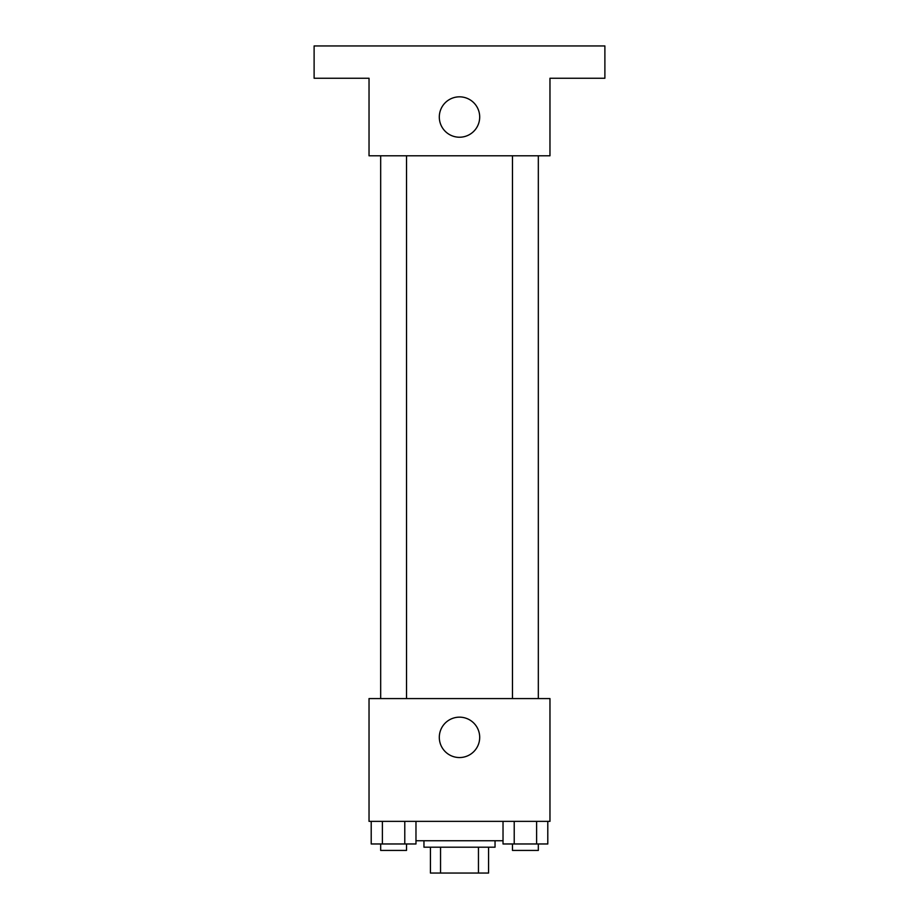 <?xml version="1.0" encoding="UTF-8"?>
<svg xmlns="http://www.w3.org/2000/svg" width="919" height="919" viewBox="0 0 919 919"><rect width="100%" height="100%" fill="white"/><g stroke="black" fill="none" stroke-linecap="round" stroke-linejoin="round"><path stroke-width="1.38" d="M478.454 847.203L478.454 873.05L430.425 873.05L430.425 847.203M478.454 873.05L488.575 873.05L488.575 847.203L488.575 873.05M495.042 840.747L495.042 847.203L423.958 847.203L423.958 840.747M440.546 847.203L440.546 873.05M415.974 840.747L503.026 840.747M549.964 821.356L369.036 821.356L369.036 698.578L549.964 698.578L549.964 821.356M479.695 737.36A20.195 20.195 0 0 1 449.402 754.844A20.195 20.195 0 0 1 449.402 719.864A20.195 20.195 0 0 1 479.695 737.36M512.48 698.578L512.48 155.793M406.52 155.793L406.52 698.578M549.964 155.793L369.036 155.793L369.036 78.253L314.114 78.253L314.114 45.95L604.886 45.95L604.886 78.253L549.964 78.253L549.964 155.793M479.695 117.023A20.195 20.195 0 0 1 449.402 134.519A20.195 20.195 0 0 1 449.402 99.539A20.195 20.195 0 0 1 479.695 117.023M547.793 821.356L547.793 843.975L503.026 843.975L503.026 821.356M536.604 821.356L536.604 843.975M514.215 821.356L514.215 843.975M538.327 843.975L538.327 850.431L512.48 850.431L512.48 843.975M415.974 821.356L415.974 843.975L371.207 843.975L371.207 821.356M404.785 821.356L404.785 843.975M382.396 821.356L382.396 843.975M406.52 843.975L406.52 850.431L380.673 850.431L380.673 843.975M538.327 698.578L538.327 155.793M380.673 155.793L380.673 698.578"/></g></svg>
